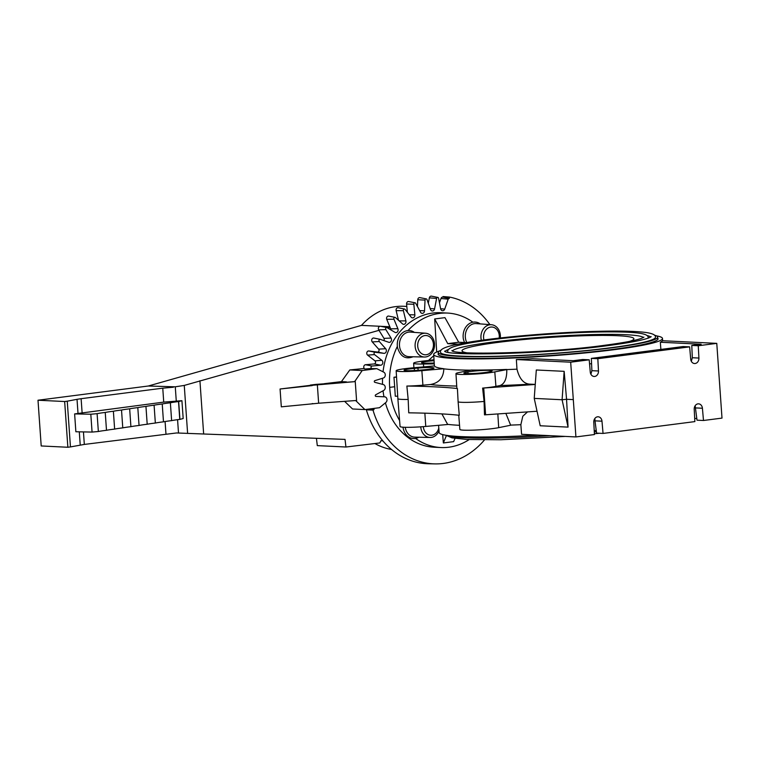 <?xml version="1.0" encoding="UTF-8"?>
<svg xmlns="http://www.w3.org/2000/svg" width="760" height="760" viewBox="0 0 760 760"><rect width="100%" height="100%" fill="white"/><g stroke="black" fill="none" stroke-linecap="round" stroke-linejoin="round"><path stroke-width="1.14" d="M67.859 447.26L64.657 401.527L67.251 401.185L70.452 446.918L67.859 447.26L41.201 445.958L38 400.226L148.276 386.013L361.484 325.375A71.962 58.729 -87.2 0 1 395.533 306.631A71.962 58.729 -87.2 0 1 404.035 306.299L406.809 306.432M181.925 400.691L183.179 418.541L179.768 419.416A22.439 1.871 -4 0 0 171.627 420.622A22.439 1.871 -4 0 0 163.486 421.838A22.439 1.871 -4 0 0 155.344 423.044A22.439 1.871 -4 0 0 147.193 424.251A22.439 1.871 -4 0 0 139.052 425.467A22.439 1.871 -4 0 0 130.91 426.673A22.439 1.871 -4 0 0 122.768 427.88A22.439 1.871 -4 0 0 114.627 429.096A22.439 1.871 -4 0 0 106.495 430.302A22.439 1.871 -4 0 0 98.353 431.509L92.064 432.07L75.867 431.756L74.622 413.915L90.811 414.228L97.099 413.668A22.439 1.871 176 0 1 105.241 412.452A22.439 1.871 176 0 1 113.382 411.245A22.439 1.871 176 0 1 121.524 410.039A22.439 1.871 176 0 1 129.666 408.823A22.439 1.871 176 0 1 137.807 407.616A22.439 1.871 176 0 1 145.948 406.41A22.439 1.871 176 0 1 154.09 405.194A22.439 1.871 176 0 1 162.232 403.987A22.439 1.871 176 0 1 170.373 402.781A22.439 1.871 176 0 1 178.524 401.565L181.925 400.691L163.732 402.116L74.622 413.915M178.648 401.175L179.901 419.026M315.941 384.38L310.327 385.073L312.208 385.301L354.359 381.691L315.941 384.38M312.208 385.301L310.327 385.073M324.149 383.705L341.42 381.634L349.809 369.94L364.23 368.505M346.398 381.872L341.42 381.634M317.347 384.74L318.639 403.218L281.314 406.837L280.07 388.997L310.346 385.358M280.07 388.997L312.227 385.595M313.5 403.731L312.246 403.57M318.639 403.218L355.68 400.539L364.904 409.583L352.545 408.984L344.603 401.337M356.62 401.242L355.195 380.845L362.178 370.538L376.789 368.657L383.762 372.172A3.087 2.517 92.8 0 1 385.272 375.24A3.087 2.517 92.8 0 1 383.334 378.014L374.803 380.665A0.845 0.684 -87.2 0 0 374.794 382.299L383.325 384.57A3.087 2.517 92.8 0 1 385.253 387.267A3.087 2.517 92.8 0 1 383.733 390.402L375.668 394.81A0.845 0.684 -87.2 0 0 375.905 396.416L384.645 396.834A3.087 2.517 92.8 0 1 386.935 399.066A3.087 2.517 92.8 0 1 385.88 402.467L379.515 407.702L364.904 409.583M92.064 432.07L90.811 414.228M179.768 419.416L178.524 401.565M170.373 402.781L171.627 420.622M162.232 403.987L163.486 421.838M154.09 405.194L155.344 423.044M145.948 406.41L147.193 424.251M137.807 407.616L139.052 425.467M129.666 408.823L130.91 426.673M121.524 410.039L122.768 427.88M113.382 411.245L114.627 429.096M105.241 412.452L106.495 430.302M97.099 413.668L98.353 431.509M355.195 380.845L354.359 381.691M362.178 370.538L349.809 369.94M376.789 368.657L371.953 368.6M67.251 401.185L77.026 399.323L78.004 413.269M70.452 446.918L84.322 444.429L176.538 432.962L345.03 439.394L345.942 447.013L379.858 442.938L380.902 440.762L382.831 440.838M79.296 431.822L80.227 445.056M77.026 399.323L81.12 398.696L82.099 412.632M81.12 398.696L162.763 388.17L163.732 402.116M148.276 386.013L175.275 386.812L176.273 401.005M173.346 387.229L162.763 388.17M345.942 447.013L317.3 445.616L316.426 438.311M391.505 449.464A71.962 58.729 -87.2 0 1 374.927 443.536M38 400.226L64.657 401.527M175.275 386.812L184.262 385.424L378.993 330.334M387.543 327.93L390.013 327.209M361.484 325.375L380.009 326.277M380.589 326.306L389.823 326.752M388.93 327.531L389.025 328.814M199.927 380.741L203.651 434.026M184.262 385.424L187.615 433.428M177.574 419.681L178.505 433.038M165.091 421.534L165.956 433.903M83.448 431.908L84.322 444.429M481.355 340.309A11.913 9.728 -87.2 0 1 480.966 337.877A11.913 9.728 -87.2 0 1 489.839 324.786A11.913 9.728 -87.2 0 1 491.454 324.738A11.913 9.728 -87.2 0 1 500.356 335.378A11.913 9.728 -87.2 0 1 500.308 337.972M499.187 338.095A9.652 7.875 92.8 0 0 499.272 335.654A9.652 7.875 92.8 0 0 490.751 327.066A9.652 7.875 92.8 0 0 483.569 337.677A9.652 7.875 92.8 0 0 483.958 339.957M417.715 346.161A9.652 7.875 92.8 0 0 426.236 354.749A9.652 7.875 92.8 0 0 433.418 344.137A9.652 7.875 92.8 0 0 424.897 335.559A9.652 7.875 92.8 0 0 417.715 346.161M425.638 356.962A11.913 9.728 -87.2 0 1 424.441 357.019A11.913 9.728 -87.2 0 1 415.122 346.36A11.913 9.728 -87.2 0 1 423.985 333.269A11.913 9.728 -87.2 0 1 425.6 333.231A11.913 9.728 -87.2 0 1 434.511 343.862A11.913 9.728 -87.2 0 1 425.638 356.962M439.023 430.967A11.913 9.728 -87.2 0 1 431.262 437.418A11.913 9.728 -87.2 0 1 430.065 437.475A11.913 9.728 -87.2 0 1 420.745 426.835M423.339 426.645A9.652 7.875 92.8 0 0 431.86 435.204A9.652 7.875 92.8 0 0 438.786 427.994M691.334 361.304L692.312 357.732L691.781 345.439L701.167 344.233L660.345 342.238L660.877 349.419M691.781 345.439L698.26 345.752L698.915 358.055A5.054 4.123 -87.2 0 1 695.153 363.498A5.054 4.123 -87.2 0 1 694.554 363.527A5.054 4.123 -87.2 0 1 690.697 359.109L689.643 346.864L597.825 358.701L598.481 370.994A5.054 4.123 -87.2 0 1 594.719 376.447A5.054 4.123 -87.2 0 1 594.12 376.466A5.054 4.123 -87.2 0 1 590.264 372.058L589.209 359.812L582.73 359.499L573.344 360.705L532.522 358.72A114.694 9.566 176 0 1 516.353 359.547L570.684 362.197L589.209 359.812M570.684 362.197L575.918 436.933L594.434 434.549L593.778 422.256A5.054 4.123 -87.2 0 1 597.54 416.803A5.054 4.123 -87.2 0 1 598.139 416.784A5.054 4.123 -87.2 0 1 601.986 421.192L603.05 433.438L694.868 421.601L694.212 409.308A5.054 4.123 -87.2 0 1 697.975 403.854A5.054 4.123 -87.2 0 1 698.573 403.835A5.054 4.123 -87.2 0 1 702.42 408.243L703.484 420.489L697.005 420.175L695.153 405.726M603.05 433.438L596.572 433.124L594.719 418.665M590.9 374.252L591.878 370.671L591.346 358.387L683.164 346.55L689.643 346.864M428.298 303.278L429.343 297.873A2.242 1.833 -87.2 0 1 431.775 296.238M439.47 302.812L440.98 298.481A2.242 1.833 -87.2 0 1 442.985 297.113L449.322 298.404A1.264 1.026 92.8 0 0 448.191 299.174L444.724 309.101A2.669 2.175 -87.2 0 1 442.32 310.716A2.669 2.175 -87.2 0 1 440.601 308.75L438.615 298.357A1.264 1.026 92.8 0 0 436.601 298.395L434.577 308.883A2.669 2.175 -87.2 0 1 432.06 310.945A2.669 2.175 -87.2 0 1 430.464 309.415L427.015 299.63A1.264 1.026 92.8 0 0 425.04 300.105L424.526 310.821A2.669 2.175 -87.2 0 1 421.952 313.348A2.669 2.175 -87.2 0 1 420.527 312.217L415.739 303.354A1.264 1.026 92.8 0 0 413.849 304.238L414.865 314.858A2.669 2.175 -87.2 0 1 412.309 317.851A2.669 2.175 -87.2 0 1 411.112 317.081L405.127 309.405A1.264 1.026 92.8 0 0 403.38 310.669L405.887 320.881A2.669 2.175 -87.2 0 1 403.408 324.32A2.669 2.175 -87.2 0 1 402.496 323.855L395.485 317.594A1.264 1.026 92.8 0 0 393.946 319.209L397.879 328.7A2.669 2.175 -87.2 0 1 397.67 331.502A2.669 2.175 -87.2 0 1 395.533 332.566A2.669 2.175 -87.2 0 1 394.953 332.338L387.134 327.683A1.264 1.026 92.8 0 0 385.842 329.593L391.067 338.077A2.669 2.175 -87.2 0 1 391.172 341.069A2.669 2.175 -87.2 0 1 388.92 342.332A2.669 2.175 -87.2 0 1 388.692 342.266L380.304 339.359A1.264 1.026 92.8 0 0 379.297 341.506L385.671 348.716A2.669 2.175 -87.2 0 1 386.147 351.776A2.669 2.175 -87.2 0 1 383.914 353.343L375.212 352.269A1.264 1.026 92.8 0 0 374.519 354.597L381.843 360.316A2.669 2.175 -87.2 0 1 382.745 363.213A2.669 2.175 -87.2 0 1 380.76 365.227L372.01 366.026A1.264 1.026 92.8 0 0 371.659 368.448L364.866 369.046A2.242 1.833 -87.2 0 1 365.493 364.733L374.243 363.935A1.681 1.377 92.8 0 0 374.927 360.829L367.602 355.11A2.242 1.833 -87.2 0 1 368.828 350.977L377.53 352.051A1.681 1.377 92.8 0 0 378.641 349.135L372.267 341.924A2.242 1.833 -87.2 0 1 374.062 338.105L380.076 339.312M417.44 306.498L417.762 299.744A2.242 1.833 -87.2 0 1 419.928 297.625L426.255 298.908M407.36 312.274L406.581 304.048A2.242 1.833 -87.2 0 1 408.737 301.53L415.065 302.822M398.506 320.292L396.14 310.65A2.242 1.833 -87.2 0 1 398.231 307.752L404.558 309.035M390.811 329.878A1.681 1.377 92.8 0 0 390.688 328.842L386.755 319.352A2.242 1.833 -87.2 0 1 388.731 316.094L395.058 317.376M383.8 340.575A1.681 1.377 92.8 0 0 383.952 338.361L378.717 329.878A2.242 1.833 -87.2 0 1 380.522 326.287L386.849 327.579M435.072 463.894L428.592 463.771A84.16 68.685 -87.2 0 1 366.367 409.839L372.989 410.087A83.961 68.523 92.8 0 0 435.072 463.894A83.961 68.523 92.8 0 0 484.49 439.907M442.985 297.113L443.07 296.562L449.512 297.074L449.322 298.404M366.367 409.839L366.795 409.64A2.242 1.833 -87.2 0 1 366.728 409.345M489.906 324.624A83.961 68.523 92.8 0 0 449.512 297.074M374.186 408.386A1.264 1.026 92.8 0 0 374.024 409.602L372.989 410.087M374.024 409.602L366.795 409.64M382.546 384.37A67.326 54.948 -87.2 0 1 382.546 378.262M383.04 371.811A67.326 54.948 -87.2 0 1 440.752 312.721L447.412 313.053C432.469 312.616 419.32 318.449 407.977 330.562M415.549 438.434C423.32 444.011 431.756 447.051 440.857 447.545L434.197 447.222A67.326 54.948 -87.2 0 1 385.405 402.857M383.971 396.805A67.326 54.948 -87.2 0 1 383.04 390.783M397.356 346.351C391.257 359.091 388.702 372.77 389.68 387.372C390.535 399.608 393.841 410.675 399.599 420.574M440.857 447.545C450.813 447.963 460.265 445.303 469.205 439.584M472.881 322.202C465.025 316.597 456.532 313.548 447.412 313.053M396.54 376.912L393.965 377.245L394.687 386.726L389.68 387.372M428.498 360.468L433.76 355.69M436.686 352.003L434.682 318.962L444.952 317.642L458.707 342.238L447.744 343.653L458.052 344.147M413.088 356.772C405.545 359.623 400.358 356.573 397.537 347.633A13.803 11.267 -87.2 0 1 397.299 345.772A13.803 11.267 -87.2 0 1 402.591 332.747A13.803 11.267 -87.2 0 1 414.38 332.386M464.464 342.513L463.391 339.15A13.803 11.267 -87.2 0 1 473.423 322.116A13.803 11.267 -87.2 0 1 480.225 323.893M455.05 438.406L453.625 441.636L443.355 442.956L446.405 435.594M442.69 434.606L443.355 442.956M394.687 386.726L395.285 396.216L397.717 396.216M393.965 377.245L396.558 377.245M537.044 411.245A2244.27 187.207 -4 0 0 485.602 414.789A246.867 20.596 -4 0 0 484.49 414.865L484.082 401.441A21.318 1.776 176 0 1 458.118 401.878L459.277 415.292A246.867 20.596 -4 0 0 408.737 412.832L408.177 399.447A21.318 1.776 176 0 1 397.869 398.648A21.318 1.776 176 0 1 397.869 398.639L396.159 370.737A21.081 1.758 -4 0 0 421.866 370.661L443.811 368.724A114.769 9.576 176 0 1 434.454 365.93L412.509 367.878A21.081 1.758 -4 0 0 396.159 370.737M441.883 413.896L447.706 424.498L425.762 426.436A21.081 1.758 176 0 1 400.064 426.512L397.869 398.648M505.856 413.383L510.672 425.229L498.693 427.661A21.081 1.758 176 0 1 475.142 430.055A21.081 1.758 176 0 1 459.866 429.428L458.755 415.235M527.506 411.901L522.794 416.262L520.856 424.688L521.578 434.292L575.918 436.933M573.031 399.599L566.561 399.285L568.062 427.12L540.208 425.762L534.232 398.392L562.086 399.75L568.062 427.12M516.353 359.547L516.981 369.17C519.46 379.05 523.906 384.056 530.309 384.161A129.361 10.792 176 0 1 500.042 385.548L495.919 386.384A21.204 1.767 176 0 1 482.619 388.094A246.867 20.596 176 0 1 483.73 388.018A2244.27 187.207 176 0 1 535.249 384.474M482.619 388.094L484.082 401.441M506.768 369.455A114.769 9.576 176 0 1 471.171 370.053L459.192 372.485A21.081 1.758 -4 0 0 455.971 373.654A21.081 1.758 -4 0 0 471.228 374.281A21.081 1.758 -4 0 0 494.798 371.887L506.778 369.588C506.939 378.47 504.697 383.8 500.042 385.548M456.731 386.061A129.361 10.792 176 0 1 430.464 384.503L422.902 385.177A21.204 1.767 176 0 1 406.866 386.051A246.867 20.596 176 0 1 457.406 388.522A21.204 1.767 176 0 1 456.855 388.16L455.971 373.654M457.406 388.522L458.118 401.878M530.309 384.161L535.258 384.398M467.894 371.963A13.148 1.092 176 0 1 482.6 370.471A13.148 1.092 176 0 1 492.119 370.861A13.148 1.092 176 0 1 490.114 371.592L488.1 372.001A13.148 1.092 176 0 1 473.404 373.492A13.148 1.092 176 0 1 463.875 373.103A13.148 1.092 176 0 1 465.889 372.372L467.894 371.963L468.027 373.606M430.464 384.503C439.052 382.945 443.498 377.72 443.821 368.847L443.811 368.724M439.375 351.015A114.674 9.566 -4 0 0 433.684 354.445A114.674 9.566 -4 0 0 495.833 358.615A114.674 9.566 -4 0 0 614.27 349.676A114.674 9.566 -4 0 0 662.482 338.447A114.674 9.566 -4 0 0 656.374 335.844M703.484 420.489L722 418.104L716.775 343.368L662.444 340.717A114.694 9.566 176 0 1 660.345 342.238M698.26 345.752L716.775 343.368M534.232 398.392L536.313 369.987L564.158 371.336L566.561 399.285M566.504 398.43L566.628 400.14M564.158 371.336L562.086 399.75L566.438 399.304M596.315 430.464A114.674 9.566 176 0 1 594.225 430.673M538.279 435.1A114.674 9.566 176 0 1 439.147 432.544L438.577 425.305M417.952 368.077A13.148 1.092 176 0 1 433.988 368.03A13.148 1.092 176 0 1 423.785 369.816L420.109 370.139A13.148 1.092 176 0 1 404.073 370.187A13.148 1.092 176 0 1 414.266 368.401L417.952 368.077L418.114 370.3M434.007 359.755L427.462 360.601A21.099 1.758 -4 0 0 413.63 363.223A21.099 1.758 -4 0 0 423.472 364.03L434.264 363.85M434.207 363.014A13.129 1.092 176 0 1 430.901 363.118L427.699 363.166A13.129 1.092 176 0 1 421.572 362.672A13.129 1.092 176 0 1 434.065 360.705M434.682 318.962L447.744 343.653M406.866 386.051L408.177 399.447M458.707 342.238L466.317 342.608M596.438 431.708A109.972 9.177 176 0 1 594.292 431.936M549.86 435.67A109.972 9.177 176 0 1 445.255 435.147M696.844 418.503L694.697 418.399M597.825 358.701L591.346 358.387M657.742 338.124A110.247 9.196 176 0 1 658.065 338.779A110.247 9.196 176 0 1 611.714 349.552A110.247 9.196 176 0 1 497.952 358.14A110.247 9.196 176 0 1 438.102 354.16A110.247 9.196 176 0 1 438.339 353.466M441.237 350.065A109.972 9.177 -4 0 0 438.263 352.45A109.972 9.177 -4 0 0 497.895 356.44A109.972 9.177 -4 0 0 611.439 347.871A109.972 9.177 -4 0 0 657.666 337.108A109.972 9.177 -4 0 0 654.398 335.16M610.137 347.814A107.721 8.987 176 0 1 498.911 356.202A107.721 8.987 176 0 1 440.505 352.298C439.888 350.198 442.51 348.27 448.362 346.503C456.161 344.204 468.967 341.895 486.799 339.587C519.346 335.35 565.516 331.949 600.181 331.255C621.452 330.809 636.794 331.236 646.218 332.528C652.84 333.535 655.908 335.113 655.433 337.269A107.721 8.987 176 0 1 610.137 347.814M650.702 337.041A103.236 8.607 -4 0 0 646.922 335.521M448.685 349.381A103.236 8.607 -4 0 0 445.151 351.415M447.916 352.174A100.434 8.379 176 0 1 447.783 351.785C447.241 349.714 449.72 347.861 455.202 346.237C462.479 344.09 474.411 341.943 491.007 339.796C521.312 335.844 564.29 332.68 596.572 332.034C616.369 331.626 630.667 332.015 639.445 333.222C645.649 334.144 648.546 335.654 648.156 337.772A100.434 8.379 176 0 1 648.071 338.181M643.378 337.526A95.94 7.999 -4 0 0 588.515 334.695A95.94 7.999 -4 0 0 492.594 342.085A95.94 7.999 -4 0 0 452.476 350.873M466.611 352.754A86.165 7.191 176 0 1 462.023 350.835A86.165 7.191 176 0 1 498.237 342.361A86.165 7.191 176 0 1 587.452 335.635A86.165 7.191 176 0 1 633.916 338.817A86.165 7.191 176 0 1 629.641 341.354M430.065 437.475L414.751 437.133A12.322 10.051 -87.2 0 1 405.241 427.3M418.817 437.228A13.803 11.267 -87.2 0 1 415.122 438.501A13.803 11.267 -87.2 0 1 403.028 427.205M424.441 357.019L409.117 356.677A12.322 10.051 -87.2 0 1 399.484 345.658A12.322 10.051 -87.2 0 1 410.324 332.082L425.6 333.231M466.783 342.532A12.322 10.051 -87.2 0 1 474.497 323.637A12.322 10.051 -87.2 0 1 476.168 323.589L491.454 324.738M698.915 358.055L692.312 357.732M595.394 420.869L601.986 421.192M695.827 407.93L702.42 408.243M594.358 419.311A114.779 9.576 -4 0 0 594.994 419.244M591.575 363.679A114.779 9.576 176 0 1 589.561 363.878M598.481 370.994L591.878 370.671M429.343 297.873L436.601 298.395M417.762 299.744L425.04 300.105M406.581 304.048L413.849 304.238M396.14 310.65L403.38 310.669M386.755 319.352L393.946 319.209M378.717 329.878L385.842 329.593M372.267 341.924L379.297 341.506M367.602 355.11L374.519 354.597M444.724 309.101L440.591 308.702M440.98 298.481L448.191 299.174M372.01 366.026L365.493 364.733M374.243 363.935L380.76 365.227M381.843 360.316L374.927 360.829M375.212 352.269L368.828 350.977M377.53 352.051L383.914 353.343M385.671 348.716L378.641 349.135M391.067 338.077L383.952 338.361M397.879 328.7L390.688 328.842M405.887 320.881L399.152 320.872M414.865 314.858L409.269 314.726M424.526 310.821L419.644 310.584M434.577 308.883L430.16 308.56M425.762 426.436L424.859 413.165M498.693 427.661L497.838 413.943M510.663 425.106A114.779 9.576 -4 0 0 520.856 424.688M485.602 414.789L483.73 388.018M495.919 386.384L494.798 371.887M470.573 370.177A114.779 9.576 176 0 1 443.821 368.847M516.981 369.17A114.779 9.576 176 0 1 506.778 369.588M447.697 424.365A114.779 9.576 -4 0 0 459.543 425.305M465.975 373.549L465.889 372.372M423.662 366.89L423.472 364.03M422.902 385.177L421.866 370.661M414.428 370.538L414.266 368.401M380.19 339.33L373.863 338.048M437.798 297.416L431.462 296.134M433.684 354.445L434.378 365.731M662.482 338.447L662.663 340.727M413.63 363.223L413.905 367.755M599.25 433.257L594.386 433.77M565.317 436.42L500.859 439.755L466.991 439.479L451.972 437.845L447.231 435.831M438.263 352.45L438.425 354.777M657.666 337.108L657.827 339.435M651.187 336.699L649.031 337.82C642.722 340.242 629.232 342.808 608.561 345.524C547.998 354.065 445.787 356.288 444.628 351.148M643.938 337.155L641.649 338.285C635.607 340.508 623.172 342.855 604.352 345.315C548.131 353.257 453.14 355.328 451.867 350.588"/></g></svg>
